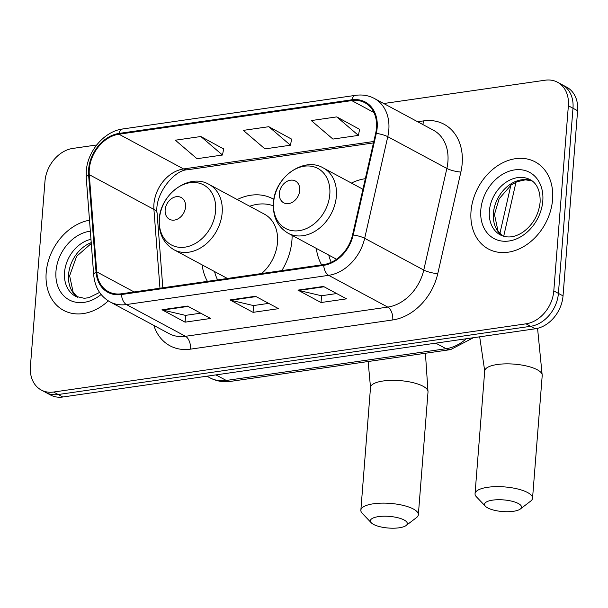 <?xml version="1.0" encoding="UTF-8"?>
<svg xmlns="http://www.w3.org/2000/svg" width="608" height="608" viewBox="0 0 608 608"><rect width="100%" height="100%" fill="white"/><g stroke="black" fill="none" stroke-linecap="round" stroke-linejoin="round"><path stroke-width="0.91" d="M316.312 248.391A54.591 42.119 -61.7 0 0 321.624 264.875M202.122 264.875A54.591 42.119 -61.7 0 0 207.427 281.36M281.785 270.621A54.591 42.119 -61.7 0 0 291.931 240.35A54.591 42.119 -61.7 0 0 292.114 235.387M365.332 178.691A54.591 42.119 -61.7 0 0 351.424 183.069M273.866 199.401A54.591 42.119 -61.7 0 0 272.741 198.77A54.591 42.119 -61.7 0 0 237.226 199.553M96.695 144.97L72.762 148.428A30.902 23.841 -61.7 0 0 44.969 181.336L30.4 366.487A30.902 23.841 -61.7 0 0 41.26 390.024L50.494 394.987A30.902 23.841 -61.7 0 0 62.822 397.001L535.238 328.791A30.902 23.841 -61.7 0 0 563.031 295.876L577.6 110.724A30.902 23.841 -61.7 0 0 566.74 87.187L562.119 84.71A30.902 23.841 -61.7 0 1 572.987 108.247A30.902 23.841 -61.7 0 0 562.119 84.71L557.506 82.224A30.902 23.841 -61.7 0 0 545.178 80.21L383.739 103.52M45.881 392.51A30.902 23.841 -61.7 0 0 58.208 394.524L530.624 326.306A30.902 23.841 -61.7 0 0 558.41 293.39L572.987 108.247L558.41 293.39A30.902 23.841 -61.7 0 1 530.624 326.306L58.208 394.524A30.902 23.841 -61.7 0 1 45.881 392.51M46.185 272.688A49.438 38.144 -61.7 0 0 63.559 310.346A49.438 38.144 -61.7 0 0 108.292 300.869A49.438 38.144 -61.7 0 1 63.559 310.346A49.438 38.144 -61.7 0 1 46.185 272.688A49.438 38.144 -61.7 0 1 89.505 220.21A49.438 38.144 -61.7 0 0 46.185 272.688M471.018 211.341A49.438 38.144 -61.7 0 0 488.399 248.999A49.438 38.144 -61.7 0 0 552.581 199.568A49.438 38.144 -61.7 0 0 535.207 161.903A49.438 38.144 -61.7 0 0 471.018 211.341A49.438 38.144 -61.7 0 0 488.399 248.999A49.438 38.144 -61.7 0 0 552.581 199.568A49.438 38.144 -61.7 0 0 535.207 161.903A49.438 38.144 -61.7 0 0 471.018 211.341M89.3 169.328A32.961 25.43 118.3 0 1 118.94 134.216L351.751 100.601A32.961 25.43 118.3 0 1 364.899 102.752A32.961 25.43 118.3 0 1 375.645 133.327L352.541 234.931A32.961 25.43 118.3 0 1 323.737 264.564L121.494 293.77A32.961 25.43 118.3 0 1 108.346 291.62A32.961 25.43 118.3 0 1 96.74 271.867L89.285 174.678A32.961 25.43 118.3 0 1 89.3 169.328M88.616 169.419A33.782 26.068 -61.7 0 0 88.601 174.914L96.064 272.103A33.782 26.068 -61.7 0 0 121.433 294.553L323.676 265.346A33.782 26.068 -61.7 0 0 353.202 234.969L376.306 133.372A33.782 26.068 -61.7 0 0 351.812 99.818L119.001 133.433A33.782 26.068 -61.7 0 0 88.616 169.419M359.602 129.329L336.779 116.888L311.288 120.566L332.933 139.08L358.424 135.394L359.632 129.17M223.66 148.96L200.838 136.519L175.347 140.197L196.992 158.711L222.482 155.025L223.691 148.8M291.627 139.148L268.804 126.7L243.322 130.378L264.966 148.892L290.449 145.213L291.658 138.981M41.26 390.024A30.902 23.841 -61.7 0 0 53.588 392.038L526.004 323.828A30.902 23.841 -61.7 0 0 553.797 290.913L568.366 105.762A30.902 23.841 -61.7 0 0 557.506 82.224M187.492 306.075L210.573 318.478L185.083 322.164L162.002 309.753L187.492 306.075M323.441 286.444L346.522 298.847L321.032 302.533L297.95 290.122L323.441 286.444M255.466 296.256L278.548 308.666L253.057 312.345L229.976 299.942L255.466 296.256M253.057 312.345L253.589 305.55M268.69 303.369L253.468 305.566L230.782 300.253A8.238 4.552 -98.2 0 1 229.976 299.942M321.032 302.533L321.564 295.731M336.665 293.55L321.442 295.746L298.756 290.434A8.238 4.552 -98.2 0 1 297.95 290.122M185.083 322.164L185.615 315.362M200.716 313.181L185.493 315.377L162.815 310.065A8.238 4.552 -98.2 0 1 162.002 309.753M268.804 126.7L290.449 145.213M200.838 136.519L222.482 155.025M336.779 116.888L358.424 135.394M399.22 527.79A18.536 5.844 -175.5 0 0 406.114 525.517A18.536 5.844 -175.5 0 0 400.3 518.426A18.536 5.844 -175.5 0 0 378.45 516.625A18.536 5.844 -175.5 0 0 371.252 522.766A18.536 5.844 -175.5 0 0 399.22 527.79M371.252 522.766L362.246 513.334A28.842 9.09 4.5 0 1 360.856 510.203A28.842 9.09 4.5 0 1 373.441 503.781A28.842 9.09 4.5 0 1 403.378 505.438A28.842 9.09 4.5 0 1 418.35 514.725A28.842 9.09 4.5 0 1 416.488 517.606L406.114 525.517M185.539 206.918A12.358 9.538 -61.7 0 0 176.267 196.703A12.358 9.538 -61.7 0 0 165.148 209.866A12.358 9.538 -61.7 0 0 174.428 220.088A12.358 9.538 -61.7 0 0 185.539 206.918M261.638 273.532A37.08 28.614 -61.7 0 0 277.491 242.432A37.08 28.614 -61.7 0 0 264.457 214.191L209.137 184.46C189.491 172.657 160.254 193.914 159.228 219.503C158.544 233.373 163.476 243.466 174.032 249.782A37.08 28.614 -61.7 0 0 222.171 212.701A37.08 28.614 -61.7 0 0 209.137 184.46M273.304 205.816A48.921 37.749 -61.7 0 0 249.69 206.256M214.578 271.578A48.921 37.749 -61.7 0 0 217.596 279.893M513.418 511.298A18.536 5.844 -175.5 0 0 520.311 509.025A18.536 5.844 -175.5 0 0 514.49 501.934A18.536 5.844 -175.5 0 0 492.647 500.133A18.536 5.844 -175.5 0 0 485.442 506.282A18.536 5.844 -175.5 0 0 513.418 511.298M485.442 506.282L476.444 496.85A28.842 9.09 4.5 0 1 475.046 493.711A28.842 9.09 4.5 0 1 487.639 487.289A28.842 9.09 4.5 0 1 517.575 488.946A28.842 9.09 4.5 0 1 532.547 498.233A28.842 9.09 4.5 0 1 530.678 501.114L520.311 509.025M299.736 190.433A12.358 9.538 -61.7 0 0 290.457 180.211A12.358 9.538 -61.7 0 0 279.346 193.374A12.358 9.538 -61.7 0 0 288.618 203.596A12.358 9.538 -61.7 0 0 299.736 190.433M328.776 255.086A48.921 37.749 -61.7 0 0 331.261 262.306M62.822 397.001L53.588 392.038M577.6 110.724L568.366 105.762M563.031 295.876L553.797 290.913M535.238 328.791L526.004 323.828M473.434 337.714L450.589 349.615L230.744 381.353C223.334 382.394 216.364 381.201 209.828 377.766A41.2 31.791 -61.7 0 0 226.267 380.456L215.924 374.9M499.89 233.525L510.88 185.182M230.744 381.353A20.596 11.385 -98.2 0 1 226.267 380.456L446.112 348.711L435.769 343.155M450.589 349.615A20.596 11.385 -98.2 0 1 446.112 348.711A41.2 31.791 -61.7 0 0 466.275 338.747M118.94 134.216L183.57 168.948A32.961 25.43 -61.7 0 0 153.93 204.06A32.961 25.43 -61.7 0 0 153.915 209.418L159.965 288.215M417.65 121.744L423.533 120.893A10.298 5.692 -98.2 0 1 422.758 124.496M423.533 120.893A51.498 39.74 118.3 0 1 462.179 163.484A51.498 39.74 118.3 0 1 460.872 172.041L437.768 273.638A51.498 39.74 118.3 0 1 392.76 319.945L190.517 349.152A51.498 39.74 118.3 0 1 153.847 325.424M376.306 133.372A10.298 2.212 12.8 0 1 387.775 136.694L446.865 168.454A41.2 31.791 -61.7 0 0 447.914 161.614A41.2 31.791 -61.7 0 0 433.436 130.226L374.338 98.466A41.2 31.791 118.3 0 1 387.775 136.694L364.671 238.298A41.2 31.791 118.3 0 1 328.662 275.34L126.418 304.547A10.298 5.692 -98.2 0 1 121.433 294.553M351.812 99.818A10.298 5.692 -98.2 0 1 355.665 95.334L122.854 128.949C104.394 131.191 87.491 151.027 86.268 171.251L86.252 177.863A10.298 4.188 -4.4 0 1 88.601 174.914M323.676 265.346A10.298 5.692 81.8 0 0 328.662 275.34L387.76 307.101A41.2 31.791 -61.7 0 0 423.761 270.058L446.865 168.454A10.298 2.212 -167.2 0 0 460.872 172.041M353.202 234.969A10.298 2.212 12.8 0 1 364.671 238.298L423.761 270.058A10.298 2.212 -167.2 0 0 437.768 273.638M86.252 177.863L93.716 275.052A10.298 4.188 -4.4 0 1 96.064 272.103M190.517 349.152A10.298 5.692 -98.2 0 0 185.508 336.3L126.418 304.547A41.2 31.791 118.3 0 1 109.98 301.857L169.077 333.617A41.2 31.791 -61.7 0 0 185.508 336.3L387.76 307.101A10.298 5.692 -98.2 0 1 392.76 319.945M122.854 128.949A10.298 5.692 81.8 0 0 119.001 133.433M351.751 100.601L373.95 112.526M373.791 141.482L183.57 168.948A18.536 10.245 -98.2 0 0 187.606 169.761C174.108 169.761 154.204 194.826 157.1 213.218A18.536 7.532 175.6 0 0 153.915 209.418L89.285 174.678M96.74 271.867L134.11 291.946M256.097 296.598L230.782 300.253M188.123 306.409L162.815 310.065M324.064 286.786L298.756 290.434M91.223 242.607A31.396 24.221 -61.7 0 0 68.567 274.573A31.396 24.221 -61.7 0 0 77.588 297.228M90.972 239.286A31.396 24.221 -61.7 0 0 64.532 272.399A31.396 24.221 -61.7 0 0 75.567 296.309L84.292 298.3L88.912 297.669L99.583 292.425M90.349 231.169A37.574 28.994 -61.7 0 0 55.974 271.274A37.574 28.994 -61.7 0 0 69.54 300.086A37.574 28.994 -61.7 0 0 101.118 294.492M425.418 353.248L428.017 391.94A28.842 9.09 -175.5 0 0 413.037 382.652A28.842 9.09 -175.5 0 0 383.108 380.996A28.842 9.09 -175.5 0 0 370.515 387.418L368.129 361.517M215.604 210.87A34.063 26.281 -61.7 0 0 190.038 182.704A34.063 26.281 -61.7 0 0 159.402 218.986A34.063 26.281 -61.7 0 0 184.969 247.152A34.063 26.281 -61.7 0 0 215.604 210.87M537.563 328.335L542.214 375.455A28.842 9.09 -175.5 0 0 527.235 366.168A28.842 9.09 -175.5 0 0 497.306 364.504A28.842 9.09 -175.5 0 0 484.713 370.926L479.682 336.809M329.802 194.385A34.063 26.281 -61.7 0 0 304.236 166.212A34.063 26.281 -61.7 0 0 273.6 202.494A34.063 26.281 -61.7 0 0 299.166 230.668A34.063 26.281 -61.7 0 0 329.802 194.385M336.368 196.217A37.08 28.614 -61.7 0 0 323.334 167.975C303.681 156.165 274.444 177.422 273.418 203.011C272.734 216.889 277.674 226.982 288.23 233.29A37.08 28.614 -61.7 0 0 336.368 196.217M532 180.842A31.396 24.221 -61.7 0 0 493.407 213.226A31.396 24.221 -61.7 0 0 502.421 235.881M489.364 211.052A31.396 24.221 -61.7 0 0 500.399 234.969C507.452 238.366 515.006 237.394 523.055 232.058C532.965 224.755 538.65 214.852 540.102 202.358C540.672 187.507 534.09 181.564 530.123 179.664A31.396 24.221 -61.7 0 0 489.364 211.052M542.8 200.974A37.574 28.994 -61.7 0 0 514.596 169.906A37.574 28.994 -61.7 0 0 480.806 209.927A37.574 28.994 -61.7 0 0 509.002 241.004A37.574 28.994 -61.7 0 0 542.8 200.974M209.828 377.766L206.91 376.2M516.002 182.172L503.69 236.299M93.716 275.052C94.894 287.356 100.312 296.286 109.98 301.857M374.338 98.466C368.608 95.441 362.383 94.4 355.665 95.334M157.1 213.218L162.822 287.804M373.464 142.926L187.606 169.761M91.291 243.466L76.585 256.378L69.631 275.789L73.18 292.38L77.664 297.251M428.017 391.94L418.35 514.725M227.422 278.472L174.032 249.782M370.515 387.418L360.856 510.203M542.214 375.455L532.547 498.233M362.93 189.255L323.334 167.975M336.536 259.259L288.23 233.29M484.713 370.926L475.046 493.711M532.068 180.888L525.418 179.846L517.043 181.716L511.161 184.984L499.138 198.808L494.464 214.449L498.013 231.04L502.497 235.912"/></g></svg>
